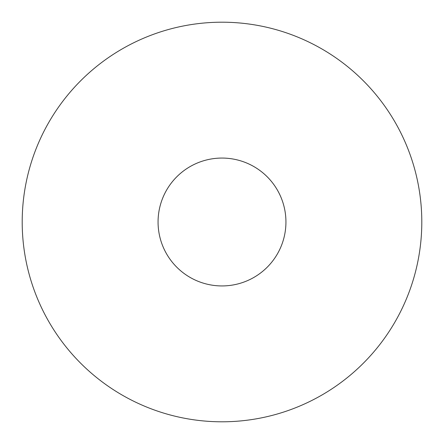<?xml version="1.0" encoding="UTF-8"?>
<svg xmlns="http://www.w3.org/2000/svg" width="444" height="444" viewBox="0 0 444 444"><rect width="100%" height="100%" fill="white"/><g stroke="black" fill="none" stroke-linecap="round" stroke-linejoin="round"><path stroke-width="0.67" d="M158.064 222A63.936 63.936 0 0 0 222 285.936A63.936 63.936 0 0 0 285.936 222A63.936 63.936 0 0 0 222 158.064A63.936 63.936 0 0 0 158.064 222M421.8 222A199.8 199.8 0 0 0 222 22.2A199.8 199.8 0 0 0 22.2 222A199.8 199.8 0 0 0 222 421.8A199.8 199.8 0 0 0 421.8 222"/></g></svg>

